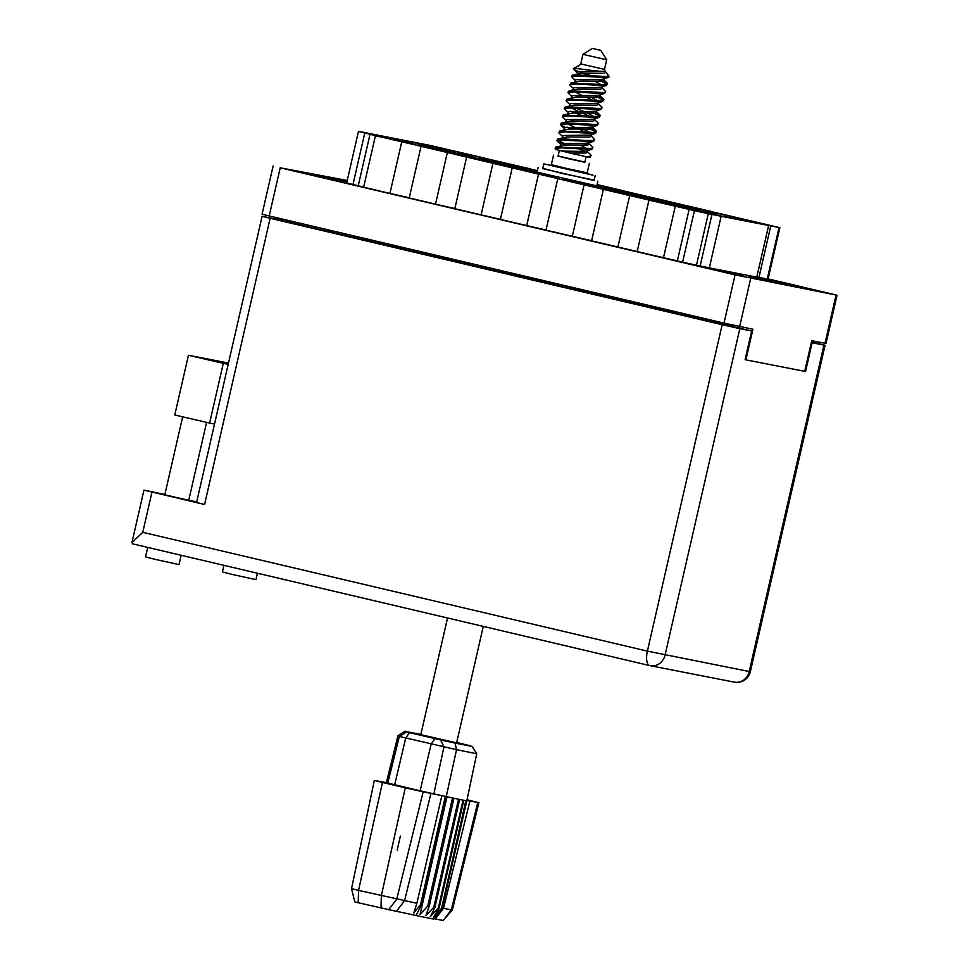 <?xml version="1.0" encoding="UTF-8"?>
<svg xmlns="http://www.w3.org/2000/svg" width="969" height="969" viewBox="0 0 969 969"><rect width="100%" height="100%" fill="white"/><g stroke="black" fill="none" stroke-linecap="round" stroke-linejoin="round"><path stroke-width="1.45" d="M390.786 138.761L380.744 136.556M380.817 136.278L390.798 138.712M407.816 143L397.774 140.796M397.835 140.505L407.816 142.952M436.377 149.492L426.336 147.288M426.396 147.009L436.389 149.444M481.956 160.224L471.927 158.02M471.988 157.741L481.968 160.176M527.548 170.956L517.519 168.751M517.579 168.473L527.56 170.907M392.348 138.531L377.571 135.321L392.288 138.809M447.908 151.745L437.879 149.541M437.94 149.262L447.92 151.697M493.5 162.489L483.458 160.273M483.531 159.994L493.512 162.429M539.091 173.221L529.05 171.016M529.11 170.726L539.103 173.16M413.86 143.267L403.819 141.062M403.891 140.784L413.872 143.218M459.439 154.01L449.41 151.806M449.471 151.515L459.451 153.95M505.031 164.742L495.002 162.538M495.062 162.247L505.043 164.682M425.391 145.532L415.362 143.327M415.422 143.037L425.403 145.471M470.982 156.263L460.941 154.059M461.014 153.768L470.995 156.203M506.605 164.5L491.828 161.302L506.533 164.791M436.934 147.785L426.893 145.58M426.954 145.289L436.946 147.736M472.545 156.021L457.768 152.823L472.484 156.312M528.105 169.248L518.076 167.043M518.136 166.753L528.117 169.2M438.497 147.542L423.719 144.345L438.424 147.833M494.057 160.769L484.015 158.565M484.088 158.286L494.069 160.721M453.395 153.732L443.366 151.527M443.427 151.249L453.407 153.683M498.987 164.464L488.957 162.259M489.018 161.98L498.999 164.415M409.378 142.77L394.601 139.56L409.306 143.049M464.938 155.985L454.897 153.78M454.97 153.502L464.95 155.936M510.518 166.716L500.488 164.512M500.549 164.233L510.53 166.668M430.878 147.506L420.849 145.302M420.909 145.023L430.89 147.458M476.469 158.25L466.44 156.033M466.501 155.755L476.482 158.189M522.061 168.981L512.02 166.777M512.092 166.486L522.073 168.921M442.421 149.771L432.38 147.567M432.453 147.276L442.433 149.71M488.013 160.503L477.971 158.298M478.032 158.008L488.025 160.442M523.623 168.739L508.846 165.542L523.563 169.03M453.952 152.024L443.923 149.82M443.984 149.529L453.964 151.976M499.544 162.756L489.502 160.551M489.575 160.26L499.556 162.707M455.527 151.782L440.75 148.584L455.454 152.072M511.075 165.009L501.046 162.804M501.106 162.513L511.087 164.96M613.789 188.725L603.76 186.52M596.965 185.018L613.801 188.676M659.38 199.469L649.351 197.264M649.412 196.973L659.392 199.408M704.972 210.2L694.93 207.996M695.003 207.705L704.984 210.14M750.563 220.932L740.522 218.728M740.595 218.437L750.575 220.884M602.258 186.472L596.94 185.164M596.892 185.37L602.27 186.423M647.849 197.204L637.808 194.999M637.881 194.721L647.861 197.155M683.46 205.452L668.683 202.242L683.399 205.731M739.02 218.679L728.991 216.475M729.051 216.184L739.032 218.619M636.306 194.951L626.277 192.746M626.337 192.468L636.318 194.902M681.897 205.682L671.868 203.478M671.929 203.199L681.91 205.634M717.52 213.931L702.743 210.721L717.448 214.21M624.775 192.698L614.734 190.493M614.806 190.203L624.787 192.649M670.366 203.429L660.325 201.225M660.398 200.946L670.378 203.381M715.946 214.161L705.916 211.957M705.977 211.678L715.958 214.113M613.232 190.445L603.202 188.24M603.263 187.95L613.244 190.396M658.823 201.177L648.794 198.972M648.855 198.681L658.835 201.128M704.415 211.908L694.373 209.704M694.446 209.413L704.427 211.86M556.109 177.46L546.08 175.256M546.141 174.965L556.121 177.4M601.701 188.192L591.671 185.987M591.732 185.697L601.713 188.131M647.292 198.924L637.251 196.719M637.323 196.428L647.304 198.863M692.883 209.655L682.842 207.451M682.903 207.16L692.896 209.607M544.578 175.195L534.537 172.991M534.609 172.712L544.59 175.147M590.169 185.927L580.128 183.722M580.189 183.444L590.182 185.878M635.749 196.671L625.72 194.466M625.78 194.175L635.761 196.61M630.819 192.964L620.79 190.76M620.85 190.481L630.831 192.916M676.41 203.708L666.369 201.491M666.442 201.213L676.423 203.647M722.002 214.44L711.961 212.235M712.021 211.945L722.014 214.379M767.581 225.171L757.552 222.967M757.613 222.676L767.593 225.111M619.288 190.711L609.247 188.507M596.843 185.588L619.3 190.663M664.867 201.443L654.838 199.239M654.899 198.96L664.879 201.395M700.49 209.692L685.713 206.482L700.43 209.97M756.05 222.918L746.009 220.702M746.082 220.423L756.062 222.858M653.336 199.19L643.295 196.986M643.368 196.707L653.348 199.142M698.928 209.922L688.886 207.717M688.959 207.439L698.94 209.873M744.519 220.653L734.478 218.449M734.538 218.17L744.531 220.605M641.805 196.937L631.764 194.733M631.824 194.442L641.817 196.889M687.384 207.669L677.355 205.464M677.416 205.174L687.396 207.62M732.976 218.4L722.947 216.196M723.007 215.917L732.988 218.352M584.67 183.953L574.641 181.748M574.702 181.457L584.682 183.892M630.262 194.684L620.233 192.48M620.293 192.189L630.274 194.636M675.853 205.416L665.812 203.211M665.885 202.921L675.865 205.367M721.445 216.148L711.403 213.943M711.476 213.652L721.457 216.099M573.139 181.7L563.098 179.483M563.171 179.204L573.151 181.639M618.731 192.431L608.689 190.227M608.762 189.936L618.743 192.371M664.31 203.163L654.281 200.958M654.341 200.668L664.322 203.102M477.027 156.53L466.997 154.325M467.058 154.047L477.039 156.481M522.618 167.262L512.577 165.057M512.649 164.778L522.63 167.213M681.34 207.402L671.311 205.198M671.372 204.907L681.352 207.342M709.902 213.895L699.872 211.69M537.044 172.155L596.783 185.842M768.175 279.617L802.477 287.575L768.175 279.617M709.344 268.11L743.635 276.068L709.344 268.11M309.208 173.911L343.511 181.869L309.208 173.911M537.335 170.907L514.89 165.808L537.298 171.053M537.201 171.477L520.389 167.794L537.129 171.767M347.229 180.464L280.223 167.807L735.059 274.881L837.059 295.218L768.114 278.878M837.059 295.218L826.012 343.462L811.743 340.713L804.73 371.345L745.9 359.85L752.913 329.218L724 323.125L262.066 214.258L273.113 166.014M276.177 217.698L275.886 218.958M739.383 326.565L739.02 328.152M281.01 220.278L751.665 330.974L745.088 359.693L745.9 359.85M699.933 211.399L709.914 213.846M696.481 265.227L682.612 262.127L694.41 210.636L708.278 213.725L696.481 265.227L700.151 265.942L711.949 214.452L779.839 227.691L712.712 211.92M708.278 213.725L711.949 214.452M768.587 225.656L756.789 277.158L709.332 267.88L721.13 216.378M770.743 225.947L758.957 277.437L767.242 279.06L779.028 227.558M667.132 201.189L712.748 211.799M621.541 190.457L667.156 201.067M597.074 184.57L621.565 190.336M530.358 168.981L537.383 170.677M484.766 158.25L530.382 168.872M365.168 132.68L430.103 145.411L484.803 158.141M364.768 133.032L352.97 184.522L358.227 185.757L370.025 134.267L358.457 131.445L365.192 132.583M401.735 141.898L389.938 193.4L363.641 187.211L375.439 135.708L413.557 144.514L538.51 174.093L526.712 225.595L500.404 219.406L512.201 167.903M447.327 152.63L435.529 204.132L409.233 197.942L421.031 146.44M389.938 193.4L409.257 197.821M492.918 163.361L481.121 214.864L454.824 208.674L466.61 157.172M435.529 204.132L454.849 208.553M481.121 214.864L500.44 219.285M591.611 240.748L545.995 230.137L557.793 178.635L558.677 178.78L538.51 174.093M546.019 230.016L526.712 225.595M557.793 178.635L584.089 184.837L572.304 236.327M637.202 251.492L591.587 240.869L603.384 189.367L604.268 189.512L584.089 184.837M603.384 189.367L629.68 195.568L617.883 247.059M682.612 262.127L637.178 251.601L648.964 200.111L649.86 200.244L629.68 195.568M648.964 200.111L689.141 209.389L677.355 260.891M663.474 257.79L675.272 206.3M694.41 210.636L689.141 209.389M748.71 276.008L787.809 285.213L748.589 276.504M347.035 181.324L322.374 176.031L346.902 181.918M779.839 227.691L768.042 279.193L767.242 279.06M758.957 277.437L756.813 277.061M709.332 267.88L700.151 265.942M363.666 187.09L358.227 185.757M352.97 184.522L346.672 182.935L358.457 131.445M537.274 171.125L531.92 170.047L537.238 171.319M603.82 186.242L597.037 184.728M609.319 188.228L596.868 185.442M370.025 134.267L375.439 135.708M181.179 555.273L179.047 564.612L155.561 559.452L145.532 556.933L147.724 547.4M173.705 553.517L132.729 543.875L131.941 542.604L142.77 532.32L647.401 651.132L722.159 324.712L270.133 218.291L204.58 504.51L196.562 502.487L262.115 216.281L270.133 218.291M257.415 573.224L255.949 579.644L232.463 574.496L222.446 571.964L223.96 565.351M649.557 665.546L168.461 552.282L649.642 665.57A13.748 5.487 -76.8 0 1 647.401 651.132L749.194 671.517L823.953 345.097L811.319 342.602M168.739 552.342L147.93 547.449M188.737 500.295L164.803 494.808M153.417 548.733L168.121 552.209M204.58 504.51L143.957 490.108L164.875 494.493M188.773 500.113L196.683 501.978M281.034 220.169L262.115 216.281M722.159 324.712L739.819 328.661L665.061 655.068A13.748 12.609 -78.9 0 1 650.151 665.679A13.748 12.609 -78.9 0 1 649.714 665.582A13.748 5.487 -76.8 0 1 649.642 665.57A13.748 13.748 0 0 0 650.151 665.679L734.284 682.128A13.748 12.609 -78.9 0 0 749.194 671.517L750.333 671.699L825.091 345.279L811.465 341.948M751.665 330.974L739.819 328.661M811.38 342.299L816.734 343.341L811.428 342.093M823.953 345.097L825.091 345.279M745.088 359.693L805.542 371.502L812.119 342.784M804.742 371.321L805.542 371.502M132.729 543.875L152.993 548.636M214.537 424.034L209.619 423.078L223.294 363.351L228.212 364.308M228.502 363.036L188.446 355.26L223.294 363.351M188.446 355.26L174.771 414.986L209.619 423.078M592.737 48.511L600.804 50.376L592.737 48.511M600.804 50.376L606.703 59.787L582.963 54.349L580.77 63.93L578.457 66.158M606.703 59.787L604.511 69.368L580.77 63.93M557.429 140.057L563.328 143.061M579.135 149.214L584.246 151.321M586.814 151.067L590.824 154.931L591.102 155.634L589.358 156.433L585.676 156.603L570.353 153.114L585.979 153.005L587.359 152.145L587.711 149.626M589.443 157.378L585.676 156.603M590.085 157.232L591.102 155.634M565.363 144.975L558.168 141.728L556.896 140.444L557.441 140.045L592.786 141.474L594.76 139.669L593.016 140.481L585.288 140.517L563.619 138.882L557.672 139.051L556.896 140.444M608.011 76.599L578.227 75.061L572.279 75.231L571.516 76.636L578.008 76.054L607.406 77.665L609.162 76.769L608.011 76.599L607.43 73.995L605.734 71.936M607.406 77.665L609.162 76.781L607.43 73.995M601.422 87.258L605.431 91.11L605.722 91.813L603.978 92.612L574.581 91.013L568.633 91.195L567.858 92.588L574.351 92.007L603.748 93.618L605.722 91.813M597.776 103.211L601.785 107.062L602.064 107.765L600.32 108.576L570.923 106.965L564.975 107.147L564.212 108.54L570.693 107.971L600.09 109.57L602.064 107.765M570.632 111.156L583.193 116.038M594.118 119.163L598.127 123.015L598.418 123.717L596.662 124.529L567.265 122.918L561.317 123.099L560.554 124.492L567.047 123.923L596.444 125.522L598.418 123.717M566.974 127.109L571.88 129.059M590.46 135.115L594.76 139.669M565.121 127.399L560.554 124.492M575.671 80.936L571.516 76.636M572.013 96.888L567.858 92.588M568.367 112.84L564.212 108.54M561.087 124.093L562.056 124.783M586.124 156.699L584.852 162.283L568.67 158.771L558.047 156.142L559.343 150.474M584.888 162.114L558.083 155.973M589.346 163.313L587.153 172.882L565.545 168.194L551.349 164.682L553.541 155.113M573.842 88.906L570.002 85.224L570.45 83.213L605.807 84.642L607.551 83.831L607.115 82.983L600.683 79.531M592.325 76.163L584.67 73.22M569.687 84.606L576.18 84.037L605.577 85.635L607.551 83.831M607.151 84.279L598.333 79.628M588.668 75.848L574.617 69.938L573.369 68.581C574.06 67.648 599.375 72.057 604.595 71.27L604.692 71.282M570.184 104.87L566.344 101.176L566.804 99.165L602.149 100.594L603.893 99.795L603.457 98.935L597.025 95.483M566.029 100.558L572.522 99.989L601.919 101.588L603.893 99.795M603.493 100.231L594.687 95.58M566.538 120.822L562.698 117.128L563.146 115.117L598.491 116.546L600.235 115.747L599.956 115.045L596.177 112.695M562.383 116.522L568.864 115.941L598.261 117.54L600.235 115.747M599.847 116.183L591.029 111.532M562.88 136.774L559.04 133.08L559.488 131.069L594.845 132.499L596.589 131.699L596.153 130.839L589.721 127.387M558.725 132.474L565.218 131.893L594.615 133.504L596.589 131.699M596.189 132.135L587.371 127.496M555.927 149.553L555.067 148.427L555.843 147.034L591.187 148.451L592.931 147.651L592.653 146.949L588.631 143.097M588.873 144.599L586.063 143.339M555.067 148.427L561.56 147.845L590.957 149.456L592.931 147.651M587.541 145.084L583.726 143.448M556.073 149.553L570.353 153.114M579.523 65.517L578.554 65.819L579.523 65.517M573.369 68.569L578.554 65.819M561.62 145.205L557.211 141.062M560.191 145.919L561.087 143.497L582.308 143.448L588.256 143.037L593.731 141.28M563.849 129.967L564.745 127.545L585.966 127.496L591.914 127.084L597.388 125.316M567.495 114.015L568.391 111.592L589.612 111.544L595.572 111.132L601.046 109.364M571.153 98.063L572.049 95.628L593.27 95.58L599.217 95.18L600.598 94.308L600.15 96.306L598.769 97.166L576.192 97.106L566.768 99.177M574.811 82.111L575.707 79.676L596.928 79.628L602.875 79.228L604.159 77.835M555.806 147.046L565.23 144.975L587.808 145.035L589.188 144.175L589.636 142.177M559.464 131.081L568.888 129.022L591.453 129.083L592.834 128.211L593.294 126.224M563.11 115.129L572.546 113.058L595.111 113.119L596.492 112.259L595.814 111.072M570.426 83.225L579.85 81.154L602.415 81.214L603.796 80.354L603.13 79.155M557.635 139.064L567.059 136.992L589.624 137.053L591.017 136.193L591.465 134.194M586.209 132.474L579.365 129.337M574.278 127.109L567.737 123.959M561.281 123.111L570.717 121.04L593.282 121.101L594.663 120.241L595.123 118.242M589.867 116.522L583.011 113.385M577.924 111.156L571.383 108.007M564.939 107.159L574.363 105.088L596.94 105.149L598.321 104.289L598.781 102.29M593.512 100.57L586.669 97.421M581.582 95.204L575.041 92.055M573.442 90.965L573.418 89.645L578.021 89.136L600.586 89.196L601.979 88.336L602.427 86.338M577.1 75.001L577.524 71.706L604.595 71.27M572.243 75.243L581.679 73.184L604.244 73.244L605.625 72.372L605.153 71.379M561.608 151.031L580.479 151.418L586.427 151.019L587.82 150.147M586.742 148.62L580.928 145.435M562.02 137.949L562.916 135.515L590.085 135.066L595.56 133.298M590.387 132.668L579.813 127.339M565.666 121.997L566.562 119.562L587.795 119.514L593.743 119.102L599.217 117.346M594.045 116.716L588.231 113.518M583.471 111.387L576.603 108.371M569.324 106.045L570.22 103.61L591.441 103.562L597.388 103.15L602.875 101.394M597.703 100.764L591.889 97.566M572.982 90.081L573.878 87.658L595.099 87.61L601.046 87.198L606.521 85.442M601.349 84.8L595.547 81.614M578.069 73.414L577.088 72.142M420.812 734.659L456.605 742.872M466.888 800.455L469.929 800.975L443.523 908.328L451.348 909.855L452.329 910.012L478.892 802.683L467.034 799.764M452.329 910.012L443.172 920.477L451.348 909.855L477.753 802.502L469.929 800.975M477.753 802.502L478.892 802.683M400.379 836.065L397.205 850.128M386.389 782.661L397.944 735.737L399.022 736.113L406.047 731.559A48.087 0.666 -167.1 0 1 407.319 732.019A48.087 0.666 -167.1 0 1 406.592 731.958L440.616 739.965A48.087 0.666 -167.1 0 1 455.042 743.09L471.309 746.263A48.087 0.666 -167.1 0 1 470.026 745.827A48.087 0.666 -167.1 0 1 470.752 745.864L456.69 742.496M388.424 783.037L387.297 782.782M358.203 902.745L354.763 901.873L351.541 888.609L358.542 890.378L358.203 902.745L396.382 911.332A47.142 0.654 12.9 0 1 416.04 915.511L433.676 919.109L442.046 908.934L466.828 800.769L442.046 908.934L434.936 917.425L441.452 908.898L465.859 800.673L463.812 800.297L439.042 908.474L433.434 917.195L441.077 908.837M472.218 746.59L476.724 753.773L466.828 800.769L441.452 908.898M463.812 800.297L463.049 800.152L438.267 908.316L439.042 908.474M463.049 800.152L459.657 799.461L434.875 907.626L433.749 907.396L425.839 915.644L429.17 906.415L427.741 906.112L420.086 914.409L422.218 904.901L420.558 904.537L445.328 796.373L446.249 796.566L421.467 904.731L416.04 915.511M459.657 799.461L458.531 799.231L433.749 907.396M438.267 908.316L430.357 916.589L434.875 907.626M458.531 799.231L453.952 798.25L429.17 906.415M453.952 798.25L452.511 797.935L427.741 906.112M452.511 797.935L446.988 796.736L422.218 904.901M420.086 914.409L447.036 796.748L446.249 796.566L456.556 749.667L399.337 736.464L387.806 783.073L420.11 790.789L431.157 744.059L434.839 738.669M387.842 782.904L374.337 780.433L382.464 782.467L358.542 890.378L416.876 903.302L441.876 795.646L423.15 791.83L396.745 899.184L388.569 909.794M380.999 908.11L381.338 895.744L405.26 787.833L382.464 782.467M405.26 787.833L423.15 791.83M440.616 739.965L443.935 746.929L433.858 793.89L441.876 795.646M433.858 793.89L420.11 790.789M386.449 782.383L387.309 782.686M476.724 753.773L456.556 749.667L455.042 743.09M420.861 734.417L406.047 731.559M441.525 795.537L445.328 796.373M399.603 736.295L399.022 736.113L387.491 782.831M443.172 920.477L435.347 918.939A47.142 0.654 12.9 0 0 434.027 918.685M442.252 908.074L443.523 908.328L435.347 918.939M420.558 904.537L413.751 913.004L416.876 903.302M580.261 171.767L593.016 175.183L543.815 163.858L580.237 171.876M595.208 175.534L594.118 180.319L591.914 179.968L542.725 168.642L543.924 163.894M558.023 166.765L555.697 166.183L558.047 166.68M594.167 180.113L561.802 173.354L542.797 168.327M825.007 343.305L836.065 295.06M750.696 278.382L739.65 326.626M724 323.125L735.059 274.881M280.223 167.807L269.164 216.051M732.067 324.978L731.668 326.71M716.055 323.125L716.466 321.357M288.459 220.593L288.047 222.361M151.976 492.119L142.77 532.32M396.382 911.332L404.558 900.71L430.963 793.357M409.415 732.685L405.72 738.063L394.674 784.805M281.325 218.909L280.925 220.678M182.62 417.009L164.778 494.905M206.567 422.448L188.713 500.379M734.284 682.128A13.748 13.748 0 0 0 750.333 671.699M143.957 490.108L131.941 542.604M483.289 626.398L456.544 743.162M580.31 171.525L580.177 172.131M604.511 69.368L605.625 72.372M558.108 166.438L557.95 167.08M592.374 48.45L582.963 54.349M447.533 617.98L420.74 734.962M564.709 128.792L560.869 125.098M599.654 95.059L604.692 93.412M603.299 79.107L608.35 77.459M596.492 112.259L596.952 110.272M603.796 80.354L604.256 78.356M596.153 130.839L592.289 127.133M599.799 114.887L595.947 111.181M603.457 98.935L599.593 95.228M607.115 82.983L603.251 79.276M568.597 91.207L573.684 89.548M586.863 150.898L591.914 149.25M577.5 72.954L573.66 69.259M351.541 888.609L374.337 780.433M406.52 731.958L399.337 736.464M405.139 731.22L397.956 735.725M542.725 168.642L543.815 163.858M597.849 181.179L596.722 186.084M538.11 167.492L536.983 172.397"/></g></svg>

